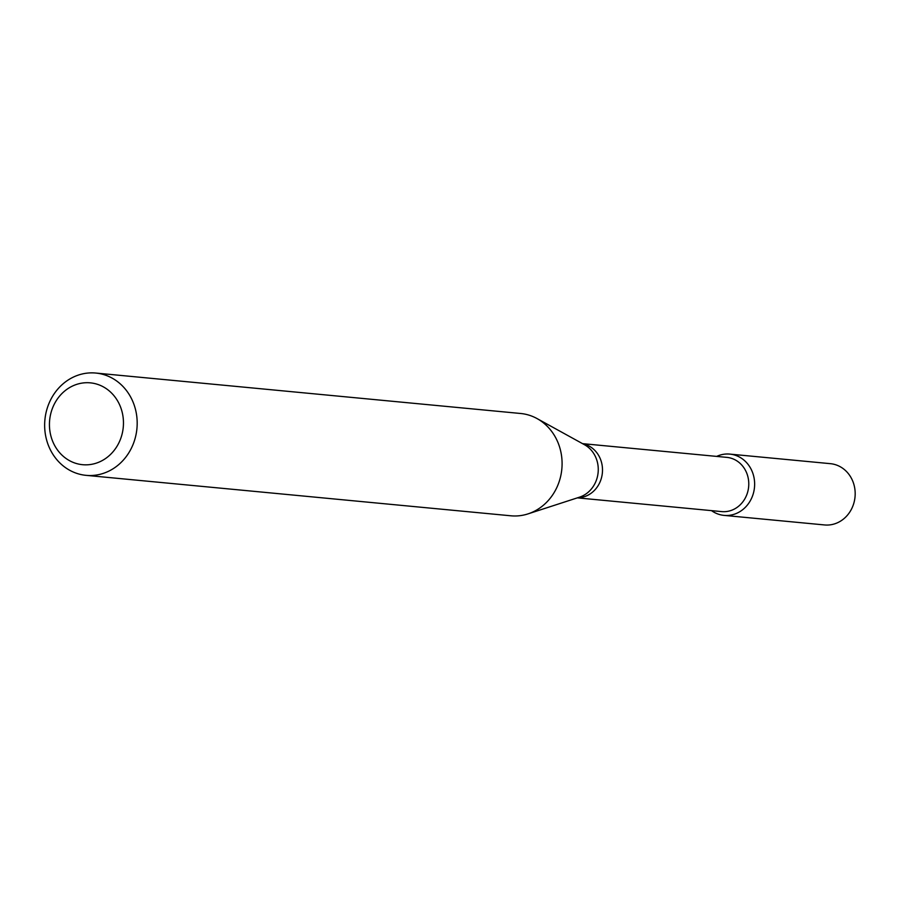 <?xml version="1.0" encoding="UTF-8"?>
<svg xmlns="http://www.w3.org/2000/svg" width="898" height="898" viewBox="0 0 898 898"><rect width="100%" height="100%" fill="white"/><g stroke="black" fill="none" stroke-linecap="round" stroke-linejoin="round"><path stroke-width="1.35" d="M729.85 454.107A30.779 27.681 95.4 0 0 716.66 456.409A30.779 27.681 95.4 0 1 752.558 472.483A30.779 27.681 95.4 0 1 744.476 508.156A30.779 27.681 95.4 0 1 711.508 510.625A30.779 27.681 95.4 0 0 724.013 515.385L824.555 524.948A30.779 27.681 95.4 0 0 853.1 482.046A30.779 27.681 95.4 0 0 830.381 463.671L729.85 454.107A30.779 27.681 95.4 0 1 752.558 472.483A30.779 27.681 95.4 0 1 724.013 515.385M582.533 443.646L726.841 457.374A27.232 24.493 95.4 0 1 746.934 473.639A27.232 24.493 95.4 0 1 721.678 511.602L577.38 497.862M95.783 373.052L520.683 413.495A51.377 46.225 95.4 0 1 537.06 418.58A51.377 46.225 95.4 0 1 558.612 444.173A51.377 46.225 95.4 0 1 527.99 513.892A51.377 46.225 95.4 0 1 510.951 515.8L86.04 475.345A51.377 46.225 95.4 0 1 44.9 419.815A51.377 46.225 95.4 0 1 95.783 373.052A51.377 46.225 95.4 0 1 133.701 403.718A51.377 46.225 95.4 0 1 86.04 475.345M120.68 407.389A41.106 36.975 95.4 0 1 81.527 464.58A41.106 36.975 95.4 0 1 57.135 399.352A41.106 36.975 95.4 0 1 120.68 407.389M582.791 443.78A27.232 24.493 95.4 0 1 600.661 459.709A27.232 24.493 95.4 0 1 577.65 497.773M537.06 418.58L584.497 444.723A28.276 25.436 95.4 0 1 596.351 458.799A28.276 25.436 95.4 0 1 579.502 497.166L527.99 513.892"/></g></svg>
